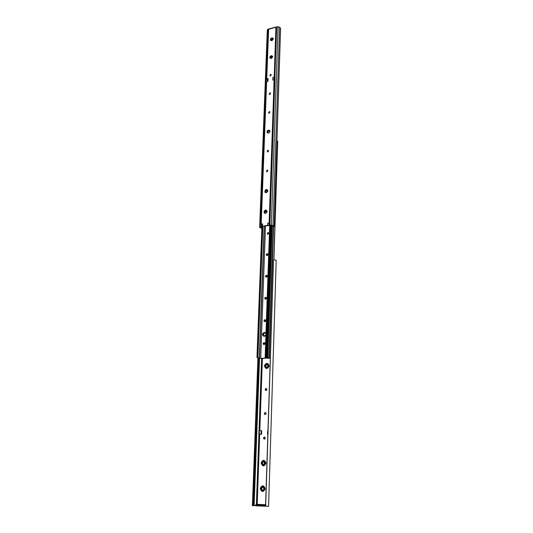 <?xml version="1.0" encoding="UTF-8"?>
<svg xmlns="http://www.w3.org/2000/svg" width="533" height="533" viewBox="0 0 533 533"><rect width="100%" height="100%" fill="white"/><g stroke="black" fill="none" stroke-linecap="round" stroke-linejoin="round"><path stroke-width="0.8" d="M262.249 491.046C264.888 489.614 264.981 488.015 262.529 486.236L262.416 486.223C259.778 487.668 259.691 489.274 262.156 491.04L262.249 491.046M263.115 465.429C265.681 464.083 265.814 462.517 263.529 460.732L263.275 460.705C260.704 462.064 260.577 463.637 262.889 465.409L263.115 465.429M266.4 368.01C268.679 366.937 268.965 365.525 267.266 363.772L266.547 363.646C264.268 364.732 263.982 366.144 265.701 367.89L266.4 368.01M266.067 388.497C264.994 389.017 264.881 389.683 265.727 390.489L266 390.529C267.073 390.009 267.186 389.35 266.347 388.544L266.067 388.497M265.947 390.529C265.254 389.676 265.407 389.03 266.42 388.597L266.473 388.597M265.194 414.587C266.293 414.041 266.393 413.361 265.487 412.549L265.261 412.515C264.155 413.068 264.055 413.748 264.968 414.561L265.194 414.587C264.428 413.721 264.568 413.062 265.621 412.595M264.441 437.02C263.295 437.606 263.222 438.299 264.201 439.119L264.368 439.132C265.507 438.552 265.587 437.86 264.608 437.04L264.441 437.02M264.428 439.132C263.602 438.299 263.708 437.613 264.741 437.08M263.648 461.458C262.103 462.351 262.016 463.45 263.382 464.756C261.963 463.523 262.049 462.424 263.648 461.451C261.943 462.471 261.83 463.57 263.289 464.763M264.608 463.377C264.228 464.849 263.415 465.329 262.176 464.823L261.43 463.47C261.53 461.931 262.223 461.245 263.515 461.411L263.489 461.405C261.603 462.364 261.456 463.477 263.049 464.749L264.608 463.377L263.515 461.411C261.676 462.417 261.55 463.53 263.135 464.756L263.162 464.763M260.737 434.288L258.811 434.248L258.945 430.644L259.951 430.584L261.676 430.677L261.55 434.288L259.924 434.288M261.55 434.288L259.218 434.248L259.344 430.644M267.859 434.195L267.972 430.564M262.536 486.929C260.717 488.055 260.644 489.194 262.323 490.353L262.436 490.36M262.576 486.935C260.797 488.088 260.737 489.234 262.403 490.36C263.602 490.107 264.015 489.261 263.622 487.815L262.469 486.915L261.656 487.122L262.409 486.915M267.246 364.472L266.6 364.585C265.394 365.518 265.281 366.457 266.26 367.404M267.113 364.392L266.786 364.359C265.114 365.112 264.868 366.104 266.04 367.344L266.527 367.417C267.686 367.084 268.079 366.278 267.699 364.992L267.04 364.359L265.827 364.512L267 364.345M267.146 364.412L266.866 364.385C265.194 365.138 264.948 366.131 266.12 367.37L266.04 367.344M267.146 364.465L266.114 364.992L265.714 366.597L266.307 367.41M267.699 364.992C268.192 366.231 267.839 367.144 266.647 367.737L265.381 367.417C264.621 366.338 264.768 365.371 265.827 364.512M266.114 364.992L266.513 364.625M262.602 490.347L261.543 489.181L261.836 487.575L262.476 487.029C261.063 488.288 261.09 489.401 262.562 490.353M263.622 487.815C264.135 489.234 263.762 490.22 262.509 490.766L261.183 490.3C260.384 489.041 260.544 487.975 261.656 487.122M261.836 487.575L262.156 487.209M264.441 505.311L264.408 506.19L264.581 505.317L255.687 504.918L256.706 504.504L257.486 504.898M267.852 434.282L267.713 430.604M268.579 506.33L276.201 260.437L268.579 506.33L266.427 506.317L265.681 505.764L273.522 260.251M264.555 506.197L265.974 506.183M264.408 506.19L255.693 505.784M256.879 504.524L256.44 504.904M255.667 505.491L253.435 505.657M254.954 505.497L255.687 504.978M276.201 260.437L274.282 259.671L273.582 260.064M253.675 505.064L259.085 358.516L253.675 505.064L253.375 505.69L252.635 505.67M257.939 357.949L252.409 505.644L253.128 504.831L258.572 358.403M253.028 505.177L258.492 358.363M266.2 506.277L265.567 505.391L273.509 260.364M265.621 505.404L265.681 505.764M265.567 505.391L273.449 260.524M264.581 505.317L265.567 505.311M255.773 504.911L257.552 504.898L257.792 504.378L265.587 504.731M267.519 434.282L267.713 430.657M258.811 434.248L259.218 434.248M263.915 490.14C264.781 488.381 264.368 487.169 262.682 486.509M260.917 489.9L262.229 490.773M261.483 462.817L262.176 464.823M266.407 367.87L267.026 367.963M265.234 367.237L265.867 367.69M267.459 233.401L268.665 233.654M267.899 233.82L267.813 232.941M266.713 254.567L267.939 254.834M267.186 255.014L267.053 254.114M265.954 276.141L267.2 276.42M266.46 276.607L266.287 275.694M265.174 298.127L266.447 298.427M265.727 298.62L265.507 297.68M264.388 320.54L264.768 320.986L265.674 320.859M264.981 321.059L264.708 320.1M263.582 343.392L264.008 343.872L264.888 343.732M264.228 343.938L263.902 342.952M262.696 358.502L264.561 358.409M266.9 358.289L268.879 358.203L267.832 357.796M261.843 358.549L262.562 358.509M261.736 358.556L262.589 358.656M267.839 357.543L268.499 357.75M268.499 357.81L270.058 358.196L268.965 357.636L273.262 226.492M270.244 358.189L269.638 358.289M273.915 259.738L277.7 141.565L276.953 140.725M273.809 259.798L277.613 141.092M268.965 357.636L267.846 357.523M263.848 344.571C263.275 343.738 263.462 343.132 264.415 342.739L264.561 342.746M264.062 342.599C263.042 343.079 262.896 343.712 263.628 344.505L263.995 344.571C265.014 344.098 265.161 343.465 264.428 342.666L264.062 342.599M264.101 336.176C263.075 334.704 263.415 333.618 265.114 332.918L265.447 332.932M264.608 321.659C264.095 320.846 264.295 320.253 265.214 319.887L265.401 319.9M264.861 319.727C263.875 320.186 263.715 320.799 264.395 321.586L264.794 321.666C265.787 321.212 265.94 320.593 265.267 319.813L264.861 319.727M265.361 299.186L266.22 297.487M265.647 297.301C264.688 297.734 264.521 298.333 265.148 299.106L265.581 299.2C266.547 298.766 266.713 298.16 266.094 297.394L265.647 297.301M266.1 277.14L267.026 275.508M266.42 275.294C265.487 275.714 265.314 276.301 265.887 277.053L266.36 277.16C267.286 276.74 267.466 276.154 266.893 275.401L266.42 275.294M266.826 255.514L267.806 253.941M267.18 253.708C266.273 254.114 266.087 254.681 266.62 255.42L267.113 255.534C268.019 255.134 268.212 254.567 267.679 253.828L267.18 253.708M267.546 234.293L268.572 232.774M267.919 232.528L267.339 234.194L267.859 234.32L268.445 232.654L267.919 232.528M270.637 225.299L265.934 357.523L267.826 358.029L258.811 358.469L257.079 357.57L256.986 357.05L259.531 358.423L267.026 358.036M265.681 191.107L265.521 191.653M264.928 211.634L264.881 212.847M264.401 225.979L259.531 358.423M261.916 226.738L256.986 357.05M262.236 226.678L257.326 356.97M262.356 226.638L257.439 357.303M267.033 358.023L265.148 357.49L265.467 356.544L266.114 356.577L266.16 357.103M269.838 225.646L265.334 356.89M269.951 225.632L265.467 356.544M270.577 225.312L266.114 356.577M267.826 358.029L272.23 225.632L267.826 358.009M271.41 55.772L272.55 56.711L271.304 58.383M266.667 171.713L267.806 170.333M267.106 170.034L266.467 171.593L267.04 171.739L267.686 170.18L267.106 170.034M267.379 151.858L268.539 150.526M267.826 150.213L267.173 151.738L267.766 151.892L268.419 150.366L267.826 150.213M268.765 113.223L269.958 111.97M269.232 111.63L268.559 113.089L269.172 113.249L269.845 111.797L269.232 111.63M269.438 94.421L270.651 93.208M269.918 92.855L269.238 94.281L269.858 94.448L270.537 93.022L269.918 92.855M270.111 75.946L271.324 74.767M270.591 74.407L269.905 75.806L270.531 75.966L271.217 74.573L270.591 74.407M270.358 58.177C270.011 57.304 270.411 56.631 271.544 56.165L272.476 56.371L271.47 56.085M270.531 58.297L271.817 56.478L272.523 56.538M270.478 58.27L271.75 56.398L272.516 56.491M267.446 79.337L266.747 79.277L267.459 79.111L267.379 81.389L267.459 79.111M272.856 77.432L274.961 76.972L274.875 79.677L272.763 80.13L272.856 77.432L274.815 77.385L274.275 77.645L274.195 79.797M261.863 228.271L260.384 227.458L260.497 226.772L262.003 226.732L262.596 226.232L270.977 225.326L273.702 226.538M274.189 226.278L280.591 28.362L279.592 27.21L277.953 26.65L267.946 29.502L266.04 79.071L268.066 78.558L267.966 81.249L266.633 81.562L261.19 224.06L262.556 223.867L261.157 224.346L261.53 224.42L261.45 226.512L267.686 225.246L269.545 225.439L269.938 224.959L273.069 225.546L274.189 226.278L273.962 226.605M261.53 224.42L261.903 224.393M269.851 223.127L267.759 223.14L267.686 225.246M270.857 39.269L270.984 40.315C270.644 39.462 271.037 38.802 272.156 38.329L273.149 38.583L272.09 38.249L270.857 39.269L270.857 40.528L270.438 39.169L271.93 37.916L273.169 39.142L271.937 40.528M271.15 40.441L272.43 38.649L273.182 38.729M271.104 40.415L272.363 38.569L273.176 38.682M267.453 131.504L267.673 132.757C267.173 131.791 267.553 131.045 268.805 130.525L269.738 130.758L268.739 130.458L267.453 131.504L267.439 132.924L267.006 131.411L268.572 130.145L269.851 131.611L268.572 132.97M267.839 132.877C267.533 131.911 267.952 131.218 269.098 130.798L269.825 130.898M267.799 132.85C267.439 131.884 267.852 131.178 269.025 130.732L269.718 130.745M265.254 190.941L265.561 192.346C264.934 191.3 265.294 190.494 266.647 189.941L267.499 190.141L266.573 189.881L265.254 190.941L265.241 192.473L264.861 192.093L265.141 190.281L266.4 189.581C267.379 189.615 267.819 190.154 267.706 191.207L266.4 192.54M265.74 192.46C265.287 191.407 265.687 190.641 266.946 190.174L267.493 190.134M265.701 192.44C265.194 191.38 265.587 190.607 266.873 190.114L267.606 190.241M264.861 212.973L264.841 212.96C264.161 211.881 264.515 211.055 265.9 210.482L266.72 210.668L265.827 210.428L264.495 211.488L264.481 213.06L264.101 212.674L264.381 210.828L265.654 210.135C266.647 210.182 267.086 210.748 266.966 211.821L265.654 213.14M265.021 213.067C264.508 211.981 264.901 211.195 266.207 210.702L266.72 210.662M265.88 213.307L265.527 213.313M264.981 213.047C264.421 211.961 264.801 211.161 266.127 210.648L266.826 210.762M264.768 212.201L264.934 212.953M265.581 213.153L264.841 212.96M266.327 192.553L265.541 192.333L266.36 192.533L267.706 191.207M267.713 132.211L267.726 132.584M268.485 132.983L267.646 132.737L268.519 132.957L269.851 131.611M271.177 39.735L271.097 40.175M271.837 40.548L271.397 40.555M266.633 81.562L265.927 81.762L260.444 224.186L260.317 226.292L259.644 227.398L261.576 228.304M268.066 78.558L267.459 79.044M265.927 81.762L266.027 79.077L266.747 79.277M261.19 224.06L260.444 224.186M267.946 29.502L267.399 29.468L259.764 226.592M267.393 29.621L259.644 227.398M269.085 223.24L267.759 223.14M267.399 29.468L259.744 226.658M261.45 226.512L260.317 226.292M276.667 27.17L274.815 77.385M274.875 79.677L269.951 222.854M270.011 222.854L269.938 224.959M278.046 26.663L271.37 225.119M273.063 225.872L273.329 226.452M261.157 224.346L260.397 224.2M261.916 224.24L261.85 226.239M268.452 29.049L276.127 26.99M270.498 40.242L271.444 38.083M267.073 132.584L267.713 130.505M264.861 192.093L265.367 190.048M264.101 212.674L264.568 210.635M262.403 491.053C263.642 490.953 264.348 490.173 264.521 488.708C264.461 487.309 263.848 486.482 262.682 486.243L262.562 486.229M260.237 488.561C262.009 484.863 263.655 484.923 265.181 488.734C263.402 492.439 261.756 492.379 260.237 488.561M263.062 465.429L263.262 465.442C264.495 465.329 265.194 464.549 265.361 463.117L263.529 460.732M261.117 463.057C262.869 459.413 264.501 459.439 266.014 463.15C264.255 466.801 262.622 466.775 261.117 463.057M265.854 367.943L266.54 368.056C267.726 367.87 268.399 367.11 268.559 365.785L267.253 363.766M264.468 366.058C266.154 362.587 267.726 362.513 269.185 365.838C267.493 369.309 265.92 369.382 264.468 366.058M259.278 434.228L259.404 430.617M265.714 366.597L266.6 364.585M261.543 489.181L262.476 487.029M257.199 504.638L259.698 434.288M259.831 430.584L262.389 358.649M259.038 430.651L261.623 358.556M256.393 504.531L258.911 434.262M254.128 505.664L259.538 358.562M253.128 504.831L253.655 504.844M256.733 504.618L256.18 504.618M262.449 505.251L262.423 506.13M256.573 504.984L256.54 505.857M265.567 505.271L257.546 504.898L265.567 505.271M261.283 434.275L261.403 430.664M261.003 434.248L261.13 430.637M264.428 336.196L265.92 335.044M265.967 333.638L264.555 332.679C262.742 333.518 262.476 334.651 263.748 336.07L264.368 336.196M265.914 335.33L264.275 336.443C261.936 335.224 261.983 333.845 264.421 332.312L265.987 333.205M268.239 150.486L268.199 151.685M267.519 170.293L267.479 171.539M266.8 190.201L266.72 192.426M266.054 210.728L265.974 213.033M265.507 225.825L260.697 358.462M262.842 226.199L257.912 357.776M259.324 358.216L264.195 226.005L259.318 358.196M269.725 225.659L265.194 357.396M271.157 225.366L266.687 357.783M271.55 225.466L267.113 357.836M265.947 357.483L265.161 357.45M258.079 357.816L257.666 357.916M271.277 55.612C273.143 56.092 273.103 57.051 271.17 58.483C269.305 57.997 269.345 57.038 271.277 55.612M271.39 55.985C270.271 56.505 269.911 57.218 270.318 58.13L271.184 58.41M274.735 77.578L274.668 79.703M269.771 223.267L269.698 225.372M270.751 38.649L271.923 37.803C273.775 38.256 273.742 39.195 271.823 40.635L270.857 40.528M267.339 130.858L268.559 130.032C270.491 130.665 270.451 131.691 268.452 133.117L267.439 132.924M265.141 190.281L266.393 189.462C268.372 190.221 268.332 191.307 266.273 192.719L265.241 192.473M264.381 210.828L265.647 210.009C267.639 210.815 267.599 211.921 265.527 213.333L264.481 213.06M275.934 27.103L274.195 77.118M268.639 29.062L266.74 78.871M262.556 223.867L262.476 225.965M274.102 79.817L269.138 222.947M264.495 211.488L264.821 212.947L265.614 213.14L266.966 211.821M273.169 39.142L271.877 40.501L270.957 40.288L271.277 40.515M261.763 226.752L261.71 228.064M279.592 27.21L273.069 225.546M273.309 226.019L273.296 226.472M269.112 223.247L269.038 225.352M269.278 223.307L269.205 225.412M274.122 77.565L274.042 79.83M267.093 79.377L267.013 81.476M255.687 504.918L255.653 505.79M269.305 357.796L273.589 226.572M265.241 332.812L265.967 333.698M265.927 334.917L263.875 336.116M269.685 225.666L265.148 357.49M270.344 58.157L271.224 58.35L272.55 56.711M267.293 30.548L259.644 227.424M273.822 226.625L273.222 226.485M261.91 224.193L261.836 226.292"/></g></svg>
